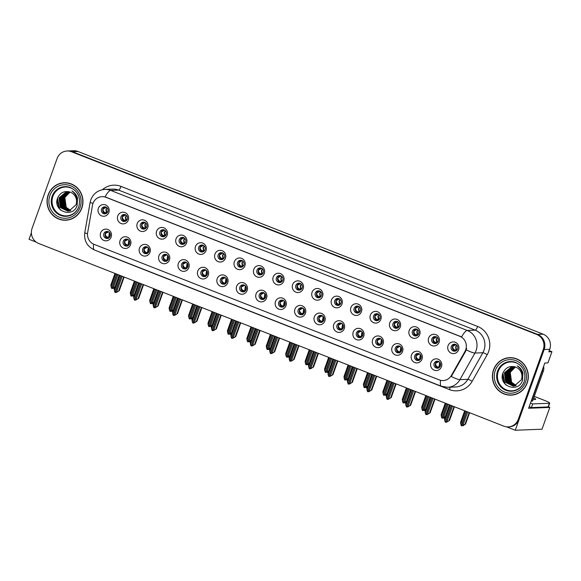 <?xml version="1.0" encoding="UTF-8"?>
<svg xmlns="http://www.w3.org/2000/svg" width="581" height="581" viewBox="0 0 581 581"><rect width="100%" height="100%" fill="white"/><g stroke="black" fill="none" stroke-linecap="round" stroke-linejoin="round"><path stroke-width="0.87" d="M356.414 332.891A3.515 3.37 -92.2 0 0 359.712 337.641A3.515 3.37 -92.2 0 0 362.733 335.368A3.515 3.37 -92.2 0 0 359.436 330.618A3.515 3.37 -92.2 0 0 356.414 332.891M360.38 337.546A3.515 3.37 87.8 0 1 360.111 330.662M353.197 332.107A5.861 5.614 -92.2 0 0 356.494 339.653A5.861 5.614 -92.2 0 0 363.721 336.239A5.861 5.614 -92.2 0 0 360.423 328.693A5.861 5.614 -92.2 0 0 353.197 332.107M103.846 233.693A3.515 3.37 -92.2 0 0 107.144 238.442A3.515 3.37 -92.2 0 0 110.158 236.169A3.515 3.37 -92.2 0 0 106.868 231.42A3.515 3.37 -92.2 0 0 103.846 233.693M108.64 231.863L105.255 233.649C105.343 235.646 106.2 236.845 107.834 237.23L108.72 237.36L107.819 238.341A3.515 3.37 87.8 0 1 107.536 231.463M100.629 232.908A5.861 5.614 -92.2 0 0 103.926 240.454A5.861 5.614 -92.2 0 0 111.153 237.041A5.861 5.614 -92.2 0 0 107.855 229.495A5.861 5.614 -92.2 0 0 100.629 232.908M140.42 224.382A3.515 3.37 -92.2 0 0 143.718 229.132A3.515 3.37 -92.2 0 0 146.739 226.859A3.515 3.37 -92.2 0 0 143.442 222.109A3.515 3.37 -92.2 0 0 140.42 224.382M145.991 223.169L144.771 224.76L145.294 228.042L144.393 229.03A3.515 3.37 87.8 0 1 144.11 222.153M137.203 223.598A5.861 5.614 -92.2 0 0 140.5 231.144A5.861 5.614 -92.2 0 0 147.727 227.73A5.861 5.614 -92.2 0 0 144.429 220.184A5.861 5.614 -92.2 0 0 137.203 223.598M336.987 325.258A3.515 3.37 -92.2 0 0 340.284 330.008A3.515 3.37 -92.2 0 0 343.298 327.735A3.515 3.37 -92.2 0 0 340.008 322.985A3.515 3.37 -92.2 0 0 336.987 325.258M340.953 329.914A3.515 3.37 87.8 0 1 340.677 323.029M333.77 324.474A5.861 5.614 -92.2 0 0 337.067 332.027A5.861 5.614 -92.2 0 0 344.293 328.606A5.861 5.614 -92.2 0 0 340.996 321.061A5.861 5.614 -92.2 0 0 333.77 324.474M198.709 247.274A3.515 3.37 -92.2 0 0 201.999 252.023A3.515 3.37 -92.2 0 0 205.02 249.75A3.515 3.37 -92.2 0 0 201.73 245A3.515 3.37 -92.2 0 0 198.709 247.274M202.667 251.929A3.515 3.37 87.8 0 1 202.399 245.044M195.492 246.489A5.861 5.614 -92.2 0 0 198.789 254.035A5.861 5.614 -92.2 0 0 206.008 250.622A5.861 5.614 -92.2 0 0 202.711 243.076A5.861 5.614 -92.2 0 0 195.492 246.489M220.417 279.476A3.515 3.37 -92.2 0 0 223.714 284.225A3.515 3.37 -92.2 0 0 226.728 281.952A3.515 3.37 -92.2 0 0 223.438 277.202A3.515 3.37 -92.2 0 0 220.417 279.476M225.21 277.653L221.826 279.432C221.913 281.436 222.77 282.627 224.404 283.012L225.29 283.143L224.389 284.131A3.515 3.37 87.8 0 1 224.106 277.246M217.2 278.691A5.861 5.614 -92.2 0 0 220.497 286.237A5.861 5.614 -92.2 0 0 227.723 282.824A5.861 5.614 -92.2 0 0 224.426 275.278A5.861 5.614 -92.2 0 0 217.2 278.691M315.28 293.056A3.515 3.37 -92.2 0 0 318.57 297.806A3.515 3.37 -92.2 0 0 321.591 295.533A3.515 3.37 -92.2 0 0 318.301 290.783A3.515 3.37 -92.2 0 0 315.28 293.056M319.238 297.712A3.515 3.37 87.8 0 1 318.969 290.827M312.062 292.272A5.861 5.614 -92.2 0 0 315.36 299.818A5.861 5.614 -92.2 0 0 322.578 296.404A5.861 5.614 -92.2 0 0 319.281 288.859A5.861 5.614 -92.2 0 0 312.062 292.272M162.135 256.584A3.515 3.37 -92.2 0 0 165.425 261.334A3.515 3.37 -92.2 0 0 168.446 259.061A3.515 3.37 -92.2 0 0 165.149 254.311A3.515 3.37 -92.2 0 0 162.135 256.584M166.929 254.754L163.544 256.541C163.624 258.545 164.481 259.736 166.115 260.121L167.001 260.252L166.108 261.239A3.515 3.37 87.8 0 1 165.825 254.355M158.911 255.8A5.861 5.614 -92.2 0 0 162.215 263.346A5.861 5.614 -92.2 0 0 169.434 259.932A5.861 5.614 -92.2 0 0 166.137 252.386A5.861 5.614 -92.2 0 0 158.911 255.8M256.991 270.165A3.515 3.37 -92.2 0 0 260.288 274.915A3.515 3.37 -92.2 0 0 263.309 272.642A3.515 3.37 -92.2 0 0 260.012 267.892A3.515 3.37 -92.2 0 0 256.991 270.165M260.956 274.82A3.515 3.37 87.8 0 1 260.687 267.935M253.774 269.381A5.861 5.614 -92.2 0 0 257.071 276.926A5.861 5.614 -92.2 0 0 264.297 273.513A5.861 5.614 -92.2 0 0 261 265.967A5.861 5.614 -92.2 0 0 253.774 269.381M200.99 271.843A3.515 3.37 -92.2 0 0 204.287 276.6A3.515 3.37 -92.2 0 0 207.301 274.326A3.515 3.37 -92.2 0 0 204.011 269.569A3.515 3.37 -92.2 0 0 200.99 271.843M205.783 270.02L202.399 271.799C202.486 273.804 203.343 274.995 204.977 275.387L205.856 275.51L204.962 276.498A3.515 3.37 87.8 0 1 204.679 269.613M197.772 271.058A5.861 5.614 -92.2 0 0 201.07 278.611A5.861 5.614 -92.2 0 0 208.288 275.191A5.861 5.614 -92.2 0 0 204.991 267.645A5.861 5.614 -92.2 0 0 197.772 271.058M295.852 285.424A3.515 3.37 -92.2 0 0 299.142 290.18A3.515 3.37 -92.2 0 0 302.164 287.907A3.515 3.37 -92.2 0 0 298.866 283.15A3.515 3.37 -92.2 0 0 295.852 285.424M299.811 290.079A3.515 3.37 87.8 0 1 299.542 283.194M292.628 284.639A5.861 5.614 -92.2 0 0 295.932 292.192A5.861 5.614 -92.2 0 0 303.151 288.772A5.861 5.614 -92.2 0 0 299.854 281.226A5.861 5.614 -92.2 0 0 292.628 284.639M142.708 248.951A3.515 3.37 -92.2 0 0 145.998 253.708A3.515 3.37 -92.2 0 0 149.019 251.435A3.515 3.37 -92.2 0 0 145.722 246.678A3.515 3.37 -92.2 0 0 142.708 248.951M147.501 247.128L144.117 248.908C144.197 250.912 145.054 252.103 146.688 252.495L147.574 252.619L146.673 253.606A3.515 3.37 87.8 0 1 146.397 246.722M139.484 248.167A5.861 5.614 -92.2 0 0 142.781 255.72A5.861 5.614 -92.2 0 0 150.007 252.299A5.861 5.614 -92.2 0 0 146.71 244.754A5.861 5.614 -92.2 0 0 139.484 248.167M237.564 262.532A3.515 3.37 -92.2 0 0 240.861 267.289A3.515 3.37 -92.2 0 0 243.875 265.016A3.515 3.37 -92.2 0 0 240.585 260.259A3.515 3.37 -92.2 0 0 237.564 262.532M241.522 267.187A3.515 3.37 87.8 0 1 241.253 260.303M234.346 261.748A5.861 5.614 -92.2 0 0 237.644 269.301A5.861 5.614 -92.2 0 0 244.87 265.88A5.861 5.614 -92.2 0 0 241.573 258.334A5.861 5.614 -92.2 0 0 234.346 261.748M414.703 355.783A3.515 3.37 -92.2 0 0 418 360.532A3.515 3.37 -92.2 0 0 421.014 358.259A3.515 3.37 -92.2 0 0 417.724 353.509A3.515 3.37 -92.2 0 0 414.703 355.783M418.661 360.438A3.515 3.37 87.8 0 1 418.393 353.553M411.486 354.998A5.861 5.614 -92.2 0 0 414.783 362.544A5.861 5.614 -92.2 0 0 422.002 359.131A5.861 5.614 -92.2 0 0 418.705 351.585A5.861 5.614 -92.2 0 0 411.486 354.998M317.56 317.625A3.515 3.37 -92.2 0 0 320.857 322.382A3.515 3.37 -92.2 0 0 323.871 320.109A3.515 3.37 -92.2 0 0 320.581 315.352A3.515 3.37 -92.2 0 0 317.56 317.625M321.518 322.281A3.515 3.37 87.8 0 1 321.249 315.403M314.343 316.848A5.861 5.614 -92.2 0 0 317.64 324.394A5.861 5.614 -92.2 0 0 324.866 320.981A5.861 5.614 -92.2 0 0 321.562 313.428A5.861 5.614 -92.2 0 0 314.343 316.848M431.85 338.839A3.515 3.37 -92.2 0 0 435.14 343.589A3.515 3.37 -92.2 0 0 438.161 341.316A3.515 3.37 -92.2 0 0 434.871 336.566A3.515 3.37 -92.2 0 0 431.85 338.839M437.413 337.634L436.193 339.217L436.716 342.507L435.823 343.494A3.515 3.37 87.8 0 1 435.539 336.61M428.633 338.055A5.861 5.614 -92.2 0 0 431.93 345.608A5.861 5.614 -92.2 0 0 439.149 342.187A5.861 5.614 -92.2 0 0 435.852 334.641A5.861 5.614 -92.2 0 0 428.633 338.055M259.279 294.734A3.515 3.37 -92.2 0 0 262.568 299.491A3.515 3.37 -92.2 0 0 265.59 297.218A3.515 3.37 -92.2 0 0 262.292 292.461A3.515 3.37 -92.2 0 0 259.279 294.734M263.237 299.389A3.515 3.37 87.8 0 1 262.968 292.504M256.054 293.957A5.861 5.614 -92.2 0 0 259.351 301.503A5.861 5.614 -92.2 0 0 266.577 298.089A5.861 5.614 -92.2 0 0 263.28 290.536A5.861 5.614 -92.2 0 0 256.054 293.957M392.996 323.581A3.515 3.37 -92.2 0 0 396.286 328.33A3.515 3.37 -92.2 0 0 399.307 326.057A3.515 3.37 -92.2 0 0 396.01 321.308A3.515 3.37 -92.2 0 0 392.996 323.581M398.559 322.368L397.339 323.958L397.862 327.241L396.961 328.229A3.515 3.37 87.8 0 1 396.685 321.351M389.771 322.796A5.861 5.614 -92.2 0 0 393.068 330.342A5.861 5.614 -92.2 0 0 400.294 326.929A5.861 5.614 -92.2 0 0 396.997 319.383A5.861 5.614 -92.2 0 0 389.771 322.796M334.707 300.689A3.515 3.37 -92.2 0 0 338.004 305.439A3.515 3.37 -92.2 0 0 341.018 303.166A3.515 3.37 -92.2 0 0 337.728 298.416A3.515 3.37 -92.2 0 0 334.707 300.689M338.665 305.345A3.515 3.37 87.8 0 1 338.396 298.46M331.49 299.905A5.861 5.614 -92.2 0 0 334.787 307.451A5.861 5.614 -92.2 0 0 342.006 304.037A5.861 5.614 -92.2 0 0 338.708 296.492A5.861 5.614 -92.2 0 0 331.49 299.905M239.844 287.108A3.515 3.37 -92.2 0 0 243.141 291.858A3.515 3.37 -92.2 0 0 246.162 289.585A3.515 3.37 -92.2 0 0 242.865 284.835A3.515 3.37 -92.2 0 0 239.844 287.108M244.645 285.278L241.26 287.065C241.34 289.062 242.197 290.26 243.831 290.645L244.717 290.769L243.817 291.756A3.515 3.37 87.8 0 1 243.541 284.879M236.627 286.324A5.861 5.614 -92.2 0 0 239.924 293.87A5.861 5.614 -92.2 0 0 247.15 290.456A5.861 5.614 -92.2 0 0 243.853 282.911A5.861 5.614 -92.2 0 0 236.627 286.324M373.561 315.948A3.515 3.37 -92.2 0 0 376.858 320.697A3.515 3.37 -92.2 0 0 379.88 318.424A3.515 3.37 -92.2 0 0 376.582 313.675A3.515 3.37 -92.2 0 0 373.561 315.948M379.132 314.742L377.911 316.325L378.434 319.615L377.534 320.603A3.515 3.37 87.8 0 1 377.258 313.718M370.344 315.163A5.861 5.614 -92.2 0 0 373.641 322.709A5.861 5.614 -92.2 0 0 380.867 319.296A5.861 5.614 -92.2 0 0 377.57 311.75A5.861 5.614 -92.2 0 0 370.344 315.163M181.562 264.217A3.515 3.37 -92.2 0 0 184.852 268.967A3.515 3.37 -92.2 0 0 187.874 266.694A3.515 3.37 -92.2 0 0 184.584 261.944A3.515 3.37 -92.2 0 0 181.562 264.217M186.356 262.387L182.971 264.173C183.051 266.171 183.916 267.369 185.55 267.754L186.428 267.877L185.535 268.865A3.515 3.37 87.8 0 1 185.252 261.987M178.345 263.433A5.861 5.614 -92.2 0 0 181.642 270.978A5.861 5.614 -92.2 0 0 188.861 267.565A5.861 5.614 -92.2 0 0 185.564 260.012A5.861 5.614 -92.2 0 0 178.345 263.433M276.425 277.798A3.515 3.37 -92.2 0 0 279.715 282.548A3.515 3.37 -92.2 0 0 282.736 280.274A3.515 3.37 -92.2 0 0 279.439 275.525A3.515 3.37 -92.2 0 0 276.425 277.798M280.383 282.453A3.515 3.37 87.8 0 1 280.115 275.568M273.201 277.014A5.861 5.614 -92.2 0 0 276.498 284.559A5.861 5.614 -92.2 0 0 283.724 281.146A5.861 5.614 -92.2 0 0 280.427 273.593A5.861 5.614 -92.2 0 0 273.201 277.014M298.133 310A3.515 3.37 -92.2 0 0 301.423 314.749A3.515 3.37 -92.2 0 0 304.444 312.476A3.515 3.37 -92.2 0 0 301.154 307.727A3.515 3.37 -92.2 0 0 298.133 310M302.091 314.655A3.515 3.37 87.8 0 1 301.822 307.77M294.916 309.215A5.861 5.614 -92.2 0 0 298.213 316.761A5.861 5.614 -92.2 0 0 305.432 313.348A5.861 5.614 -92.2 0 0 302.135 305.802A5.861 5.614 -92.2 0 0 294.916 309.215M120.993 216.749A3.515 3.37 -92.2 0 0 124.29 221.499A3.515 3.37 -92.2 0 0 127.304 219.226A3.515 3.37 -92.2 0 0 124.014 214.476A3.515 3.37 -92.2 0 0 120.993 216.749M126.564 215.544L125.343 217.127L125.859 220.417L124.966 221.405A3.515 3.37 87.8 0 1 124.683 214.52M117.776 215.965A5.861 5.614 -92.2 0 0 121.073 223.518A5.861 5.614 -92.2 0 0 128.299 220.097A5.861 5.614 -92.2 0 0 124.995 212.552A5.861 5.614 -92.2 0 0 117.776 215.965M354.134 308.315A3.515 3.37 -92.2 0 0 357.431 313.072A3.515 3.37 -92.2 0 0 360.445 310.799A3.515 3.37 -92.2 0 0 357.155 306.042A3.515 3.37 -92.2 0 0 354.134 308.315M359.704 307.109L358.484 308.693L359.007 311.982L358.107 312.97A3.515 3.37 87.8 0 1 357.823 306.085M350.917 307.538A5.861 5.614 -92.2 0 0 354.214 315.084A5.861 5.614 -92.2 0 0 361.44 311.663A5.861 5.614 -92.2 0 0 358.143 304.117A5.861 5.614 -92.2 0 0 350.917 307.538M434.13 363.415A3.515 3.37 -92.2 0 0 437.428 368.165A3.515 3.37 -92.2 0 0 440.442 365.892A3.515 3.37 -92.2 0 0 437.152 361.142A3.515 3.37 -92.2 0 0 434.13 363.415M438.089 368.071A3.515 3.37 87.8 0 1 437.82 361.186M430.913 362.631A5.861 5.614 -92.2 0 0 434.21 370.177A5.861 5.614 -92.2 0 0 441.437 366.764A5.861 5.614 -92.2 0 0 438.132 359.211A5.861 5.614 -92.2 0 0 430.913 362.631M375.849 340.517A3.515 3.37 -92.2 0 0 379.139 345.274A3.515 3.37 -92.2 0 0 382.16 343.001A3.515 3.37 -92.2 0 0 378.863 338.251A3.515 3.37 -92.2 0 0 375.849 340.517M379.807 345.179A3.515 3.37 87.8 0 1 379.538 338.295M372.624 339.74A5.861 5.614 -92.2 0 0 375.922 347.285A5.861 5.614 -92.2 0 0 383.148 343.872A5.861 5.614 -92.2 0 0 379.851 336.319A5.861 5.614 -92.2 0 0 372.624 339.74M451.277 346.472A3.515 3.37 -92.2 0 0 454.574 351.222A3.515 3.37 -92.2 0 0 457.588 348.949A3.515 3.37 -92.2 0 0 454.298 344.199A3.515 3.37 -92.2 0 0 451.277 346.472M455.235 351.127A3.515 3.37 87.8 0 1 454.967 344.242M448.06 345.688A5.861 5.614 -92.2 0 0 451.357 353.233A5.861 5.614 -92.2 0 0 458.583 349.82A5.861 5.614 -92.2 0 0 455.279 342.274A5.861 5.614 -92.2 0 0 448.06 345.688M101.566 209.116A3.515 3.37 -92.2 0 0 104.863 213.873A3.515 3.37 -92.2 0 0 107.877 211.6A3.515 3.37 -92.2 0 0 104.587 206.843A3.515 3.37 -92.2 0 0 101.566 209.116M107.129 207.911L105.909 209.494L106.432 212.784L105.539 213.772A3.515 3.37 87.8 0 1 105.255 206.887M98.349 208.339A5.861 5.614 -92.2 0 0 101.646 215.885A5.861 5.614 -92.2 0 0 108.865 212.472A5.861 5.614 -92.2 0 0 105.568 204.919A5.861 5.614 -92.2 0 0 98.349 208.339M278.706 302.367A3.515 3.37 -92.2 0 0 281.996 307.117A3.515 3.37 -92.2 0 0 285.017 304.843A3.515 3.37 -92.2 0 0 281.72 300.094A3.515 3.37 -92.2 0 0 278.706 302.367M282.664 307.022A3.515 3.37 87.8 0 1 282.395 300.137M275.488 301.583A5.861 5.614 -92.2 0 0 278.786 309.136A5.861 5.614 -92.2 0 0 286.005 305.715A5.861 5.614 -92.2 0 0 282.707 298.169A5.861 5.614 -92.2 0 0 275.488 301.583M412.423 331.206A3.515 3.37 -92.2 0 0 415.713 335.963A3.515 3.37 -92.2 0 0 418.734 333.69A3.515 3.37 -92.2 0 0 415.437 328.933A3.515 3.37 -92.2 0 0 412.423 331.206M417.986 330.001L416.766 331.591L417.289 334.874L416.395 335.862A3.515 3.37 87.8 0 1 416.112 328.977M409.206 330.429A5.861 5.614 -92.2 0 0 412.503 337.975A5.861 5.614 -92.2 0 0 419.722 334.562A5.861 5.614 -92.2 0 0 416.424 327.009A5.861 5.614 -92.2 0 0 409.206 330.429M123.274 241.326A3.515 3.37 -92.2 0 0 126.571 246.075A3.515 3.37 -92.2 0 0 129.592 243.802A3.515 3.37 -92.2 0 0 126.295 239.052A3.515 3.37 -92.2 0 0 123.274 241.326M128.074 239.495L124.683 241.282C124.77 243.279 125.627 244.478 127.261 244.862L128.147 244.986L127.246 245.974A3.515 3.37 87.8 0 1 126.97 239.096M120.056 240.541A5.861 5.614 -92.2 0 0 123.354 248.087A5.861 5.614 -92.2 0 0 130.58 244.674A5.861 5.614 -92.2 0 0 127.283 237.121A5.861 5.614 -92.2 0 0 120.056 240.541M218.136 254.899A3.515 3.37 -92.2 0 0 221.434 259.656A3.515 3.37 -92.2 0 0 224.448 257.383A3.515 3.37 -92.2 0 0 221.158 252.633A3.515 3.37 -92.2 0 0 218.136 254.899M222.095 259.562A3.515 3.37 87.8 0 1 221.826 252.677M214.919 254.122A5.861 5.614 -92.2 0 0 218.216 261.668A5.861 5.614 -92.2 0 0 225.435 258.255A5.861 5.614 -92.2 0 0 222.138 250.701A5.861 5.614 -92.2 0 0 214.919 254.122M395.276 348.15A3.515 3.37 -92.2 0 0 398.566 352.899A3.515 3.37 -92.2 0 0 401.587 350.633A3.515 3.37 -92.2 0 0 398.29 345.877A3.515 3.37 -92.2 0 0 395.276 348.15M399.234 352.805A3.515 3.37 87.8 0 1 398.965 345.92M392.059 347.365A5.861 5.614 -92.2 0 0 395.356 354.918A5.861 5.614 -92.2 0 0 402.575 351.498A5.861 5.614 -92.2 0 0 399.278 343.952A5.861 5.614 -92.2 0 0 392.059 347.365M159.855 232.008A3.515 3.37 -92.2 0 0 163.145 236.765A3.515 3.37 -92.2 0 0 166.166 234.492A3.515 3.37 -92.2 0 0 162.869 229.735A3.515 3.37 -92.2 0 0 159.855 232.008M165.418 230.802L164.198 232.393L164.721 235.675L163.82 236.663A3.515 3.37 87.8 0 1 163.544 229.785M156.63 231.231A5.861 5.614 -92.2 0 0 159.928 238.776A5.861 5.614 -92.2 0 0 167.154 235.363A5.861 5.614 -92.2 0 0 163.857 227.81A5.861 5.614 -92.2 0 0 156.63 231.231M179.282 239.641A3.515 3.37 -92.2 0 0 182.572 244.39A3.515 3.37 -92.2 0 0 185.593 242.117A3.515 3.37 -92.2 0 0 182.296 237.368A3.515 3.37 -92.2 0 0 179.282 239.641M183.24 244.296A3.515 3.37 87.8 0 1 182.971 237.411M176.058 238.856A5.861 5.614 -92.2 0 0 179.362 246.409A5.861 5.614 -92.2 0 0 186.581 242.989A5.861 5.614 -92.2 0 0 183.284 235.443A5.861 5.614 -92.2 0 0 176.058 238.856M92.967 203.473A10.545 10.102 -92.2 0 0 92.495 205.246L87.666 232.523A10.545 10.102 -92.2 0 0 94.071 244.34L439.2 379.887A10.545 10.102 -92.2 0 0 443.143 380.555A10.545 10.102 -92.2 0 0 451.437 375.399L464.931 351.52A10.545 10.102 -92.2 0 0 459.753 336.276L105.967 197.322A10.545 10.102 -92.2 0 0 102.024 196.654A10.545 10.102 -92.2 0 0 92.967 203.473M506.552 426.839L515.253 430.26L544.172 349.493A11.714 11.228 -92.2 0 0 537.578 334.402L72.414 151.706A11.714 11.228 -92.2 0 0 68.028 150.958A11.714 11.228 -92.2 0 1 72.414 151.706L537.578 334.402A11.714 11.228 -92.2 0 1 544.172 349.493L519.174 419.293A11.714 11.228 -92.2 0 1 509.116 426.868L508.222 426.904A11.714 11.228 -92.2 0 0 518.288 419.329L543.279 349.53A11.714 11.228 -92.2 0 0 536.684 334.438L71.521 151.743A11.714 11.228 -92.2 0 0 67.135 150.995A11.714 11.228 -92.2 0 0 57.076 158.569L32.086 228.369A11.714 11.228 -92.2 0 0 38.68 243.468L503.836 426.163A11.714 11.228 -92.2 0 0 508.222 426.904M31.381 232.792L29.05 239.299L36.211 242.11M548.37 406.86L549.808 407.426L528.623 408.261L544.825 363.016L547.948 362.893L551.95 351.716L548.827 351.832L549.742 349.275A11.714 11.228 -92.2 0 0 543.148 334.184L77.985 151.488A11.714 11.228 -92.2 0 0 73.605 150.74L67.135 150.995M549.248 350.655L551.95 351.716M549.808 407.426L542.008 429.206L515.253 430.26M48.158 194.875A18.745 17.967 -92.2 0 0 65.726 220.221A18.745 17.967 -92.2 0 0 81.827 208.1A18.745 17.967 -92.2 0 0 64.259 182.754A18.745 17.967 -92.2 0 0 48.158 194.875M62.407 219.829A18.745 17.967 -92.2 0 0 66.169 220.199M493.538 369.799A18.745 17.967 -92.2 0 0 511.106 395.145A18.745 17.967 -92.2 0 0 527.207 383.024A18.745 17.967 -92.2 0 0 509.639 357.678A18.745 17.967 -92.2 0 0 493.538 369.799M507.787 394.76A18.745 17.967 -92.2 0 0 511.549 395.124M105.067 196.865L461.648 336.915A13.668 3.602 -68.6 0 1 467.277 330.458A15.622 14.968 87.8 0 1 476.071 350.59A15.622 14.968 87.8 0 1 474.953 353.045L459.92 379.654A15.622 14.968 87.8 0 1 447.624 387.295L455.54 386.99A15.622 14.968 -92.2 0 0 467.836 379.342L482.869 352.732A15.622 14.968 -92.2 0 0 483.988 350.278A15.622 14.968 -92.2 0 0 475.193 330.146L118.611 190.096A15.622 14.968 -92.2 0 0 112.765 189.108L104.849 189.413A15.622 14.968 87.8 0 1 110.695 190.408A13.668 3.602 111.4 0 0 105.067 196.865M466.637 348.339L465.534 351.49L451.299 376.503A13.668 2.113 29.5 0 0 459.92 379.654L467.836 379.342A3.907 0.603 -150.5 0 1 472.179 381.289A19.529 18.715 87.8 0 1 449.505 389.604L102.568 253.345A19.529 18.715 87.8 0 1 100.382 252.314M510.082 357.671A18.745 17.967 -92.2 0 0 506.363 358.324M64.702 182.746A18.745 17.967 -92.2 0 0 60.976 183.4M438.924 361.585L435.539 363.372C435.627 365.369 436.484 366.567 438.118 366.952L439.004 367.076L439.694 362.195M439.824 362.348L439.447 367.105L438.103 368.063M438.379 368.209L439.73 367.076M446.208 422.162L449.527 420.47L454.436 406.758M451.459 405.589L445.562 422.293M452.512 406.003L446.978 421.465M453.993 406.584L449.011 420.491M446.455 422.256L449.527 420.47M450.268 405.124L444.734 420.579L445.351 422.213L451.321 405.531M449.505 404.819L444.523 418.727L444.734 420.579M465.461 411.087L460.784 424.145L461.321 425.75L466.507 411.501M465.57 424.043L462.948 425.808L463.515 425.234L463.064 425.248L461.612 425.858L465.57 424.043L469.622 412.721M466.652 411.551L461.612 425.858M464.691 410.789L460.573 422.3L460.784 424.145M463.028 425.031L467.705 411.965M469.179 412.546L465.061 424.057M455.25 351.12L456.143 350.132L455.264 350.009C453.674 349.711 452.817 348.513 452.686 346.429L456.07 344.642M456.848 345.259L455.62 346.85L456.143 350.132L456.884 350.132M419.497 353.952L416.112 355.739C416.199 357.736 417.056 358.935 418.69 359.319L419.569 359.45L420.266 354.57M420.397 354.722L420.019 359.472L418.676 360.431M418.952 360.576L420.303 359.45M426.781 414.529L430.1 412.844L435.009 399.125M432.032 397.956L426.134 414.66M433.085 398.37L427.551 413.832M434.566 398.951L429.584 412.866M427.028 414.631L430.1 412.844M430.841 397.491L425.307 412.953L425.924 414.58L431.894 397.905M430.078 397.186L425.096 411.101L425.307 412.953M400.069 346.327L396.685 348.106C396.765 350.111 397.629 351.302 399.263 351.694L400.142 351.817L400.832 346.937M400.97 347.089L400.592 351.846L399.249 352.805M399.525 352.943L400.875 351.817M407.354 406.896L410.665 405.211L415.582 391.492M412.604 390.33L406.707 407.034M413.657 390.744L408.123 406.199M415.139 391.325L410.157 405.233M407.601 406.998L410.665 405.211M411.413 389.858L405.879 405.32L406.497 406.947L412.466 390.272M410.651 389.56L405.669 403.468L405.879 405.32M380.642 338.694L377.258 340.481C377.338 342.478 378.195 343.676 379.829 344.061L380.715 344.184L381.405 339.304M381.543 339.457L381.165 344.213L379.821 345.172M380.097 345.317L381.448 344.184M387.919 399.27L391.238 397.578L396.148 383.867M393.177 382.697L387.28 399.401M394.23 383.111L388.696 398.573M395.705 383.692L390.73 397.6M388.173 399.365L391.238 397.578M391.986 382.225L386.452 397.687L387.062 399.314L393.039 382.639M391.216 381.928L386.242 395.835L386.452 397.687M446.026 403.454L441.349 416.519L441.967 418.146L447.079 403.868M445.046 417.274L443.521 418.175L444.087 417.601L442.185 418.233L445.634 416.432M447.225 403.926L442.185 418.233M445.264 403.156L441.146 414.667L441.349 416.519M443.601 417.398L448.278 404.34M436.469 343.248L437.166 342.529L435.837 342.376C434.247 342.078 433.39 340.887 433.259 338.796L436.643 337.016M437.551 337.786L436.462 339.231L437.457 342.5M426.599 395.828L421.922 408.886L422.54 410.513L427.652 396.235M425.619 409.641L424.094 410.549L424.653 409.968L422.757 410.6L426.2 408.799M427.79 396.293L422.757 410.6M425.837 395.523L421.712 407.034L421.922 408.886M424.166 409.765L428.843 396.707M417.042 335.622L417.739 334.903L416.403 334.743C414.819 334.445 413.962 333.254 413.832 331.17L417.216 329.383M418.124 330.161L417.035 331.606L418.022 334.874M407.172 388.195L402.495 401.253L403.112 402.887L408.225 388.609M406.192 402.008L404.666 402.916L404.216 402.931L404.783 402.357L403.33 402.967L406.773 401.166M408.363 388.66L403.33 402.967M406.409 387.89L402.284 399.408L402.495 401.253M404.739 402.139L409.416 389.074M397.615 327.989L398.305 327.27L396.976 327.118C395.392 326.82 394.535 325.621 394.405 323.537L397.789 321.751M398.697 322.528L397.607 323.973L398.595 327.241M387.745 380.562L383.068 393.627L383.685 395.254L388.798 380.976M386.757 394.383L385.239 395.283L385.799 394.71L383.896 395.341L387.345 393.54M388.936 381.034L383.896 395.341M386.982 380.264L382.857 391.776L383.068 393.627M385.312 394.506L389.989 381.448M378.18 320.356L378.877 319.637L377.548 319.485C375.965 319.187 375.101 317.996 374.977 315.904L378.362 314.125M379.27 314.895L378.18 316.34L379.168 319.608M533.256 399.285A11.91 1.322 19.7 0 0 535.704 399.336A11.91 1.322 19.7 0 0 533.786 397.818M534.295 396.395L544.586 400.44A7.814 0.864 -160.3 0 1 549.713 403.156A7.814 0.864 -160.3 0 1 549.372 403.279L532.69 403.933L531.383 407.586A7.814 0.864 19.7 0 0 529.16 406.758M530.468 403.105A7.814 0.864 -160.3 0 1 532.69 403.933M549.713 403.156L548.406 406.816A7.814 0.864 -160.3 0 1 548.065 406.932L531.383 407.586M542.69 368.971A7.814 7.488 87.8 0 1 542.24 371.128L531.513 401.093A7.814 7.488 -92.2 0 0 531.237 400.97M542.24 371.128L543.351 371.085A7.814 7.488 -92.2 0 0 543.598 366.444M531.513 401.093L532.624 401.05L543.351 371.085M78.725 206.901A14.452 13.85 87.8 0 1 60.874 214.905A14.452 13.85 87.8 0 1 52.907 196.356A14.452 13.85 87.8 0 1 65.137 187.024A14.452 13.85 87.8 0 1 78.261 195.013M75.988 204.846A9.761 9.354 -92.2 0 0 70.49 192.267C64.781 190.481 60.526 192.304 57.722 197.743C51.97 210.838 72.952 218.855 77.128 205.521L77.527 198.07C76.569 194.904 74.702 192.529 71.921 190.931C76.663 194.686 78.021 199.327 75.988 204.846L68.957 211.026L67.81 211.15L60.373 207.577L59.008 197.932L66.416 191.737L68.304 191.614L60.402 197.881L61.768 207.519L68.507 211.092M48.332 194.947A18.548 17.779 87.8 0 1 64.266 182.95A18.548 17.779 87.8 0 1 81.645 208.027A18.548 17.779 87.8 0 1 65.718 220.025A18.548 17.779 87.8 0 1 48.332 194.947M64.266 182.95L65.159 182.913A18.548 17.779 87.8 0 1 68.464 183.109M70.577 210.576L65.951 207.359L64.585 197.714L70.025 192.079M70.715 210.525L66.227 207.344L64.861 197.707L66.408 194.991A9.761 9.354 87.8 0 1 70.119 192.108M70.025 210.772L64.832 207.402L63.467 197.758L69.509 191.897M70.163 210.721L65.116 207.388L63.75 197.751L69.64 191.941M69.473 210.918L63.721 207.446L62.356 197.801L69.023 191.759M69.611 210.888L63.997 207.432L62.632 197.794L69.139 191.795M68.921 211.034L62.603 207.49L61.237 197.845L68.573 191.665M69.059 211.005L62.886 207.475L61.521 197.838L68.674 191.686M68.362 211.106L61.492 207.533L60.126 197.889L68.159 191.607M67.948 211.143L60.656 207.562L59.291 197.925L66.692 191.723L67.745 191.607M69.894 219.538A18.548 17.779 87.8 0 1 66.604 219.988L65.718 220.025M60.765 210.206L59.582 208.884L57.526 198.259M59.385 208.819L56.996 200.496M524.106 381.826A14.452 13.85 87.8 0 1 506.254 389.829A14.452 13.85 87.8 0 1 498.287 371.281A14.452 13.85 87.8 0 1 510.517 361.948A14.452 13.85 87.8 0 1 523.641 369.944M521.368 379.771A9.761 9.354 -92.2 0 0 515.87 367.192C510.162 365.405 505.906 367.228 503.102 372.668C497.358 385.762 518.332 393.78 522.508 380.446L522.907 372.995C521.956 369.836 520.082 367.453 517.301 365.863C522.043 369.618 523.401 374.251 521.368 379.771L514.338 385.951L513.19 386.075L505.753 382.501L504.388 372.864L511.796 366.662L513.684 366.538L505.782 372.806L507.148 382.451L513.887 386.016M493.712 369.872A18.548 17.779 87.8 0 1 509.646 357.874A18.548 17.779 87.8 0 1 527.032 382.959A18.548 17.779 87.8 0 1 511.098 394.949A18.548 17.779 87.8 0 1 493.712 369.872M509.646 357.874L510.539 357.838A18.548 17.779 87.8 0 1 513.851 358.034M515.964 385.501L511.331 382.283L509.965 372.639L515.412 367.003M516.095 385.45L511.607 382.276L510.241 372.632L511.788 369.915A9.761 9.354 87.8 0 1 515.5 367.032M515.412 385.697L510.212 382.327L508.854 372.69L514.897 366.829M515.55 385.653L510.496 382.32L509.13 372.675L515.02 366.865M514.853 385.842L509.101 382.371L507.736 372.733L514.403 366.691M514.998 385.813L509.377 382.363L508.012 372.719L514.519 366.72M514.301 385.958L507.983 382.414L506.617 372.777L513.953 366.589M514.439 385.937L508.266 382.407L506.901 372.762L514.062 366.611M513.749 386.038L506.872 382.458L505.506 372.82L513.539 366.531M513.328 386.067L506.036 382.494L504.671 372.849L512.072 366.655L513.125 366.538M515.274 394.463A18.548 17.779 87.8 0 1 511.992 394.913L511.098 394.949M506.145 385.13L504.962 383.809L502.906 373.184M504.766 383.743L502.383 375.42M361.215 331.061L357.831 332.848C357.911 334.845 358.767 336.043 360.402 336.428L361.288 336.559L361.978 331.678M362.116 331.831L361.731 336.581L360.387 337.539M360.663 337.684L362.021 336.559M368.492 391.638L371.811 389.953L376.72 376.234M373.75 375.065L367.853 391.768M374.803 375.479L369.262 390.94M376.277 376.06L371.295 389.967M368.746 391.739L371.811 389.953M372.559 374.6L367.018 390.062L367.635 391.688L373.605 375.014M371.789 374.295L366.807 388.21L367.018 390.062M341.781 323.435L338.396 325.215C338.483 327.219 339.34 328.41 340.974 328.795L341.86 328.926L342.55 324.045M342.688 324.198L342.303 328.955L340.96 329.914M341.236 330.052L342.594 328.926M349.065 384.005L352.384 382.32L357.293 368.601M354.323 367.439L348.426 384.143M355.369 367.846L349.835 383.307M356.85 368.427L351.868 382.342M349.312 384.106L352.384 382.32M353.125 366.967L347.591 382.429L348.208 384.056L354.178 367.381M352.362 366.669L347.38 380.577L347.591 382.429M322.353 315.803L318.969 317.589C319.056 319.586 319.913 320.777 321.547 321.17L322.433 321.293L323.123 316.413M323.254 316.565L322.876 321.322L321.533 322.281M321.809 322.419L323.159 321.293M329.638 376.379L332.957 374.687L337.866 360.975M334.888 359.806L328.991 376.51M335.941 360.22L330.407 375.682M337.423 360.801L332.441 374.709M329.885 376.473L332.957 374.687M333.697 359.334L328.163 374.796L328.781 376.423L334.75 359.748M332.935 359.036L327.953 372.944L328.163 374.796M368.318 372.929L363.641 385.995L364.258 387.621L369.371 373.343M367.33 386.75L365.805 387.658L366.371 387.077L364.469 387.709L367.918 385.907M369.509 373.401L364.469 387.709M367.548 372.632L363.43 384.143L363.641 385.995M365.885 386.873L370.562 373.815M358.753 312.731L359.45 312.012L358.121 311.852C356.531 311.554 355.674 310.363 355.543 308.271L358.927 306.492M359.842 307.269L358.753 308.714L359.741 311.982M348.89 365.304L344.213 378.362L344.751 379.967L349.936 365.718M347.903 379.117L346.378 380.025L346.944 379.451L346.494 379.466L345.041 380.076L348.491 378.275M350.082 365.769L345.041 380.076M348.121 364.999L344.003 376.517L344.213 378.362M346.458 379.248L351.135 366.183M338.679 305.337L339.573 304.35L338.694 304.226C337.103 303.928 336.246 302.73 336.116 300.646L339.5 298.859M340.277 299.476L339.05 301.067L339.573 304.35L340.313 304.35M329.456 357.671L324.779 370.736L325.396 372.363L330.509 358.085M328.476 371.491L326.95 372.392L327.51 371.818L327.067 371.833L325.614 372.443L329.064 370.649M330.654 358.143L325.614 372.443M328.693 357.373L324.568 368.884L324.779 370.736M327.023 371.615L331.7 358.55M319.252 297.712L320.146 296.717L319.267 296.593C317.676 296.295 316.819 295.104 316.689 293.013L320.073 291.234M320.843 291.851L319.623 293.434L320.146 296.717L320.886 296.717M302.926 308.17L299.542 309.956C299.629 311.953 300.486 313.152 302.12 313.537L302.999 313.667L303.689 308.78M303.827 308.939L303.449 313.689L302.105 314.648M302.381 314.793L303.732 313.66M310.21 368.746L313.529 367.061L318.439 353.342M315.461 352.173L309.564 368.877M316.514 352.587L310.98 368.049M317.996 353.168L313.014 367.076M310.457 368.841L313.529 367.061M314.27 351.708L308.736 367.163L309.353 368.797L315.323 352.122M313.508 351.403L308.526 365.318L308.736 367.163M283.499 300.544L280.115 302.323C280.195 304.328 281.059 305.519 282.686 305.904L283.572 306.034L284.262 301.154M284.399 301.307L284.022 306.064L282.678 307.022M282.954 307.16L284.305 306.034M290.783 361.113L294.095 359.428L299.012 345.71M296.034 344.54L290.137 361.251M297.087 344.954L291.553 360.416M298.569 345.535L293.587 359.45M291.03 361.215L294.095 359.428M294.843 344.075L289.309 359.537L289.846 361.135L295.896 344.489M294.073 343.778L289.098 357.685L289.309 359.537M264.072 292.911L260.687 294.69C260.767 296.695 261.624 297.886 263.258 298.278L264.144 298.402L264.834 293.521M264.972 293.674L264.595 298.431L263.251 299.389M263.527 299.527L264.878 298.402M271.349 353.488L274.668 351.795L279.577 338.084M276.607 336.915L270.71 353.618M277.66 337.329L272.126 352.783M279.134 337.91L274.159 351.817M271.603 353.582L274.668 351.795M275.416 336.443L269.882 351.904L270.492 353.531L276.469 336.857M274.646 336.145L269.671 350.052L269.882 351.904M245.545 286.048L245.16 290.798L244.717 290.769L245.407 285.888M244.093 291.902L245.451 290.769M251.922 345.855L255.241 344.17L260.15 330.451M257.18 329.282L251.282 345.985M258.233 329.696L252.691 345.158M259.707 330.277L254.725 344.184M252.176 345.949L255.241 344.17M255.989 328.817L250.447 344.272L251.065 345.906L257.034 329.231M255.219 328.512L250.237 342.427L250.447 344.272M226.118 278.415L225.733 283.172L225.29 283.143L225.98 278.263M224.665 284.269L226.024 283.143M232.494 338.222L235.813 336.537L240.723 322.818M237.752 321.649L231.855 338.36M238.798 322.063L233.264 337.525M240.28 322.644L235.298 336.559M232.741 338.324L235.813 336.537M236.554 321.184L231.02 336.646L231.637 338.273L237.607 321.598M235.792 320.886L230.81 334.794L231.02 336.646M310.029 350.038L305.352 363.103L305.969 364.73L311.082 350.452M309.048 363.859L307.523 364.766L308.083 364.185L306.187 364.817L309.629 363.016M311.22 350.51L306.187 364.817M309.266 349.74L305.141 361.251L305.352 363.103M307.596 363.982L312.273 350.924M299.825 290.079L300.718 289.091L299.832 288.96C298.249 288.663 297.392 287.472 297.261 285.38L300.646 283.601M301.416 284.218L300.195 285.801L300.718 289.091L301.452 289.091M290.602 342.412L285.925 355.47L286.542 357.104L291.655 342.826M289.621 356.226L288.096 357.133L287.646 357.148L288.212 356.574L286.753 357.184L290.202 355.383M291.793 342.877L286.753 357.184M289.839 342.107L285.714 353.618L285.925 355.47M288.169 356.356L292.846 343.291M280.391 282.446L281.291 281.458L280.405 281.335C278.822 281.037 277.965 279.839 277.834 277.754L281.219 275.968M281.988 276.585L280.768 278.176L281.291 281.458L282.025 281.458M271.174 334.779L266.497 347.845L267.115 349.471L272.228 335.193M270.187 348.6L268.669 349.501L268.219 349.522L268.785 348.941L267.325 349.551L270.775 347.758M272.366 335.252L267.325 349.551M270.405 334.482L266.287 345.993L266.497 347.845M268.742 348.723L273.419 335.658M260.963 274.82L261.864 273.825L260.978 273.702C259.387 273.404 258.53 272.213 258.407 270.121L261.791 268.335M262.561 268.959L261.341 270.543L261.864 273.825L262.597 273.825M251.747 327.147L247.07 340.212L247.688 341.839L252.8 327.561M250.76 340.967L249.234 341.875L249.801 341.294L247.898 341.926L251.348 340.125M252.938 327.619L247.898 341.926M250.977 326.849L246.86 338.36L247.07 340.212M249.314 341.091L253.991 328.033M241.536 267.187L242.437 266.2L241.551 266.069C239.96 265.771 239.103 264.58 238.973 262.489L242.357 260.709M243.134 261.327L241.914 262.91L242.437 266.2L243.17 266.2M232.32 319.521L227.643 332.579L228.18 334.177L233.366 319.935M231.332 333.334L229.807 334.242L230.374 333.668L229.923 333.683L228.471 334.293L231.921 332.492M233.511 319.986L228.471 334.293M231.55 319.216L227.432 330.727L227.643 332.579M229.887 333.465L234.564 320.4M222.109 259.554L223.002 258.567L222.124 258.443C220.533 258.146 219.676 256.947 219.545 254.863L222.93 253.076M223.7 253.694L222.479 255.284L223.002 258.567L223.743 258.567M206.683 270.782L206.306 275.539L205.856 275.51L206.553 270.63M205.238 276.636L206.589 275.51M213.067 330.596L216.386 328.904L221.296 315.192M218.318 314.023L212.421 330.727M219.371 314.437L213.837 329.892M220.853 315.018L215.871 328.926M213.314 330.691L216.386 328.904M217.127 313.551L211.593 329.013L212.21 330.64L218.18 313.965M216.364 313.253L211.382 327.161L211.593 329.013M187.256 263.157L186.879 267.906L186.428 267.877L187.118 262.997M185.811 269.01L187.162 267.877M193.64 322.963L196.952 321.271L201.868 307.56M198.891 306.39L192.994 323.094M199.944 306.804L194.41 322.266M201.425 307.385L196.443 321.293M193.887 323.058L196.952 321.271M197.7 305.926L192.166 321.38L192.783 323.014L198.753 306.332M196.937 305.621L191.955 319.528L192.166 321.38M167.829 255.524L167.451 260.273L167.001 260.252L167.691 255.371M166.384 261.377L167.735 260.252M174.206 315.33L177.525 313.646L182.441 299.927M179.464 298.757L173.566 315.461M180.517 299.171L174.983 314.633M181.998 299.752L177.016 313.667M174.46 315.432L177.525 313.646M178.273 298.293L172.739 313.755L173.276 315.352L179.326 298.707M177.503 297.988L172.528 311.903L172.739 313.755M148.402 247.891L148.024 252.648L147.574 252.619L148.264 247.738M146.957 253.744L148.308 252.619M154.778 307.698L158.097 306.013L163.007 292.301M160.036 291.132L154.139 307.836M161.09 291.546L155.555 307M162.564 292.127L157.589 306.034M155.033 307.799L158.097 306.013M158.845 290.66L153.304 306.122L153.921 307.748L159.898 291.074M158.076 290.362L153.094 304.27L153.304 306.122M128.975 240.258L128.59 245.015L128.147 244.986L128.837 240.106M127.522 246.119L128.88 244.986M135.351 300.072L138.67 298.38L143.58 284.668M140.609 283.499L134.712 300.203M141.662 283.913L136.121 299.375M143.137 284.494L138.155 298.402M135.605 300.166L138.67 298.38M139.411 283.027L133.877 298.489L134.494 300.123L140.464 283.441M138.648 282.729L133.666 296.637L133.877 298.489M109.548 232.632L109.163 237.382L108.72 237.36L109.41 232.48M108.095 238.486L109.453 237.36M115.924 292.439L119.243 290.754L124.152 277.035M121.175 275.866L115.285 292.57M122.228 276.28L116.694 291.742M123.709 276.861L118.727 290.769M116.171 292.541L119.243 290.754M119.984 275.401L114.45 290.863L115.067 292.49L121.037 275.815M119.221 275.096L114.239 289.011L114.45 290.863M212.886 311.888L208.209 324.953L208.826 326.58L213.939 312.302M211.905 325.709L210.38 326.609L210.939 326.035L210.496 326.05L209.044 326.66L212.493 324.859M214.084 312.353L209.044 326.66M212.123 311.59L207.998 323.101L208.209 324.953M210.453 325.832L215.13 312.767M202.682 251.922L203.575 250.934L202.689 250.81C201.106 250.513 200.249 249.322 200.118 247.23L203.503 245.443M204.272 246.068L203.052 247.651L203.575 250.934L204.316 250.934M193.458 304.255L188.781 317.32L189.399 318.947L194.512 304.669M192.478 318.076L190.953 318.976L191.512 318.403L189.617 319.034L193.059 317.233M194.65 304.727L189.617 319.034M192.696 303.957L188.571 315.468L188.781 317.32M191.026 318.199L195.703 305.141M183.255 244.296L184.148 243.308L183.262 243.178C181.679 242.88 180.822 241.689 180.691 239.597L184.075 237.818M184.845 238.435L183.625 240.018L184.148 243.308L184.881 243.301M174.031 296.63L169.354 309.688L169.972 311.314L175.084 297.036M173.044 310.443L171.526 311.351L171.075 311.365L171.642 310.791L170.182 311.401L173.632 309.6M175.222 297.094L170.182 311.401M173.269 296.325L169.144 307.836L169.354 309.688M171.598 310.574L176.275 297.508M164.474 236.423L165.164 235.704L163.835 235.552C162.252 235.247 161.387 234.056 161.264 231.972L164.648 230.185M165.556 230.962L164.467 232.407L165.454 235.675M154.604 288.997L149.927 302.055L150.544 303.689L155.657 289.411M153.616 302.817L152.091 303.718L152.658 303.144L152.215 303.159L150.755 303.769L154.205 301.967M155.795 289.461L150.755 303.769M153.834 288.692L149.716 300.21L149.927 302.055M152.171 302.941L156.848 289.875M145.039 228.791L145.737 228.072L144.408 227.919C142.817 227.621 141.96 226.423 141.829 224.339L145.221 222.552M146.129 223.329L145.039 224.774L146.027 228.042M135.177 281.364L130.5 294.429L131.037 296.027L136.23 281.778M134.189 295.184L132.664 296.085L133.231 295.511L131.328 296.143L134.777 294.342M136.368 281.836L131.328 296.143M134.407 281.066L130.289 292.577L130.5 294.429M132.744 295.308L137.421 282.25M125.612 221.158L126.309 220.439L124.98 220.286C123.39 219.988 122.533 218.797 122.402 216.706L125.786 214.926M126.702 215.696L125.605 217.141L126.6 220.41M115.742 273.738L111.073 286.796L111.683 288.423L116.796 274.145M114.762 287.551L113.237 288.459L113.803 287.878L111.901 288.51L115.35 286.709M116.941 274.203L111.901 288.51M114.98 273.433L110.862 284.944L111.073 286.796M113.317 287.675L117.994 274.617M106.185 213.532L106.882 212.813L105.553 212.653C103.963 212.355 103.106 211.164 102.975 209.08L106.359 207.294M107.267 208.071L106.178 209.516L107.173 212.784M77.985 151.488L71.521 151.743M543.148 334.184L536.684 334.438M549.742 349.275L543.279 349.53M451.437 375.399L452.047 375.377M464.931 351.52L465.534 351.49M459.753 336.276L460.305 336.254M105.967 197.322L106.526 197.3M477.618 326.449A3.907 1.031 -68.6 0 1 475.193 330.146L467.277 330.458L110.695 190.408L118.611 190.096A3.907 1.031 -68.6 0 0 121.03 186.399L477.618 326.449A19.529 18.715 87.8 0 1 488.614 351.614A19.529 18.715 87.8 0 1 487.212 354.679L472.179 381.289M104.849 189.413C98.073 190.016 93.403 193.451 90.839 199.726L90.157 202.282A13.668 0.864 10 0 0 93.018 203.335M440.638 380.33A13.668 3.602 111.4 0 0 441.364 386.234L447.624 387.295M441.364 386.234L94.427 249.975A13.668 3.602 -68.6 0 1 93.686 244.18M94.427 249.975C87.114 246.482 83.896 240.716 84.775 232.683A13.668 0.864 10 0 0 87.528 233.707M466.26 349.856A13.668 2.113 29.5 0 0 474.953 353.045L482.869 352.732A3.907 0.603 -150.5 0 1 487.212 354.679M102.423 189.704A19.529 18.715 87.8 0 1 121.03 186.399M518.288 419.329L519.174 419.293M450.093 387.2A3.907 1.031 -68.6 0 1 449.505 389.604M438.118 366.952L437.319 367.831M455.264 350.009L454.458 350.888M455.896 350.88L456.593 350.161L455.889 346.864L456.978 345.419M418.69 359.319L417.884 360.205M399.263 351.694L398.457 352.573M379.829 344.061L379.03 344.94M435.837 342.376L435.031 343.262M416.403 334.743L415.604 335.629M396.976 327.118L396.177 327.996M377.548 319.485L376.749 320.371M549.372 403.279L548.065 406.932M78.827 206.705A14.852 14.235 87.8 0 1 70.875 215.231A14.852 14.235 87.8 0 1 55.58 212.094A14.852 14.235 87.8 0 1 52.152 196.233A14.852 14.235 87.8 0 1 69.785 187.322C78.014 191.076 81.013 197.54 78.791 206.727C77.266 210.743 74.629 213.576 70.875 215.231M49.908 195.565A16.791 16.094 87.8 0 1 70.613 185.775A16.791 16.094 87.8 0 1 80.069 207.41A16.791 16.094 87.8 0 1 59.364 217.2A16.791 16.094 87.8 0 1 49.908 195.565M524.185 381.695A14.852 14.235 87.8 0 1 516.255 390.156A14.852 14.235 87.8 0 1 500.967 387.019A14.852 14.235 87.8 0 1 497.539 371.157A14.852 14.235 87.8 0 1 515.165 362.246C523.394 366.001 526.393 372.472 524.171 381.659C522.646 385.668 520.01 388.507 516.255 390.156M495.288 370.489A16.791 16.094 87.8 0 1 516.001 360.699A16.791 16.094 87.8 0 1 525.449 382.334A16.791 16.094 87.8 0 1 504.744 392.124A16.791 16.094 87.8 0 1 495.288 370.489M360.402 336.428L359.603 337.307M340.974 328.795L340.175 329.681M321.547 321.17L320.748 322.048M358.121 311.852L357.322 312.738M338.694 304.226L337.888 305.105M339.326 305.098L340.023 304.379L339.319 301.081L340.408 299.636M319.267 296.593L318.461 297.479M319.899 297.465L320.596 296.746L319.891 293.449L320.981 292.003M302.12 313.537L301.314 314.415M282.686 305.904L281.887 306.79M263.258 298.278L262.459 299.157M243.831 290.645L243.032 291.524M224.404 283.012L223.605 283.898M299.832 288.96L299.033 289.846M300.471 289.839L301.169 289.12L300.464 285.823L301.554 284.37M280.405 281.335L279.606 282.213M281.044 282.206L281.734 281.487L281.037 278.19L282.126 276.745M260.978 273.702L260.179 274.588M261.61 274.573L262.307 273.854L261.61 270.557L262.699 269.112M241.551 266.069L240.752 266.955M242.183 266.948L242.88 266.221L242.183 262.932L243.272 261.479M222.124 258.443L221.317 259.322M222.755 259.315L223.453 258.596L222.748 255.299L223.838 253.853M204.977 275.387L204.171 276.265M185.55 267.754L184.743 268.633M166.115 260.121L165.316 261.007M146.688 252.495L145.889 253.374M127.261 244.862L126.462 245.741M107.834 237.23L107.035 238.116M202.689 250.81L201.89 251.689M203.328 251.682L204.025 250.963L203.321 247.666L204.41 246.221M183.262 243.178L182.463 244.064M183.901 244.049L184.598 243.33L183.894 240.04L184.983 238.588M163.835 235.552L163.036 236.431M144.408 227.919L143.609 228.798M124.98 220.286L124.174 221.172M105.553 212.653L104.747 213.539M90.157 202.282L84.775 232.683"/></g></svg>
